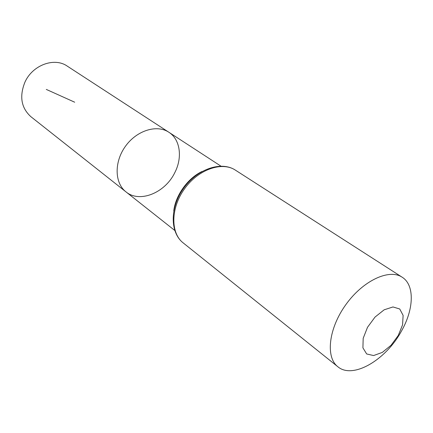 <?xml version="1.0" encoding="UTF-8"?>
<svg xmlns="http://www.w3.org/2000/svg" width="433" height="433" viewBox="0 0 433 433"><rect width="100%" height="100%" fill="white"/><g stroke="black" fill="none" stroke-linecap="round" stroke-linejoin="round"><path stroke-width="0.65" d="M125.976 191.879C114.572 183.132 114.02 162.018 125.446 146.278C136.714 130.43 156.898 124.217 168.832 132.233C180.334 139.464 182.677 157.623 174.732 172.762C165.081 192.858 139.648 203.337 125.976 191.879C114.572 183.132 114.02 162.018 125.446 146.278C136.714 130.43 156.898 124.217 168.832 132.233L67.223 66.103C54.434 57.069 32.61 64.982 24.973 82.064C19.22 96.343 21.19 107.882 30.884 116.688L174.705 230.405M398.268 335.456L391.064 345.263L382.29 352.424L373.598 355.553L366.664 353.961L362.914 347.84L363.184 338.319L367.509 327.299L375.021 317.086L384.152 309.811L392.98 306.948L399.729 308.989L403.118 315.397L402.571 324.837L398.268 335.456M401.348 331.277C385.722 360.126 352.716 379.487 337.827 366.729C325.405 357.252 328.566 328.528 345.853 304.632C362.984 280.616 389.202 268.455 402.143 277.201C414.884 285.049 413.97 309.362 401.348 331.277M74.692 102.21L46.299 89.42M173.757 210.947C175.549 195.251 187.846 178.136 202.151 171.43M183.137 242.859C170.391 232.997 170.629 207.981 184.566 188.756C198.341 169.411 221.972 161.2 235.384 170.131C221.193 160.789 197.334 168.994 183.722 188.149C169.915 207.163 169.752 232.391 183.137 242.859L337.827 366.729M220.89 166.115L168.832 132.233M402.143 277.201L235.384 170.131"/></g></svg>
